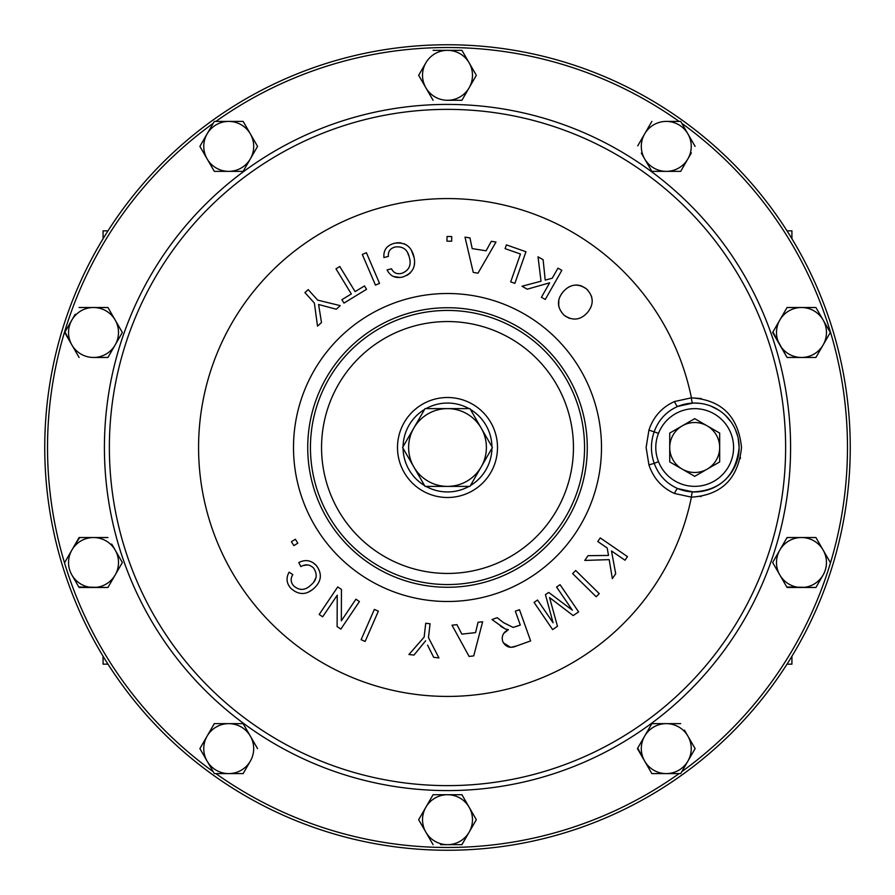 <?xml version="1.0" encoding="UTF-8"?>
<svg xmlns="http://www.w3.org/2000/svg" width="895" height="895" viewBox="0 0 895 895"><rect width="100%" height="100%" fill="white"/><g stroke="black" fill="none" stroke-linecap="round" stroke-linejoin="round"><path stroke-width="1.34" d="M787.018 664.157L791.918 664.157L791.918 656.259M791.918 238.741L791.918 230.843L787.018 230.843M107.982 230.843L103.082 230.843L103.082 238.741M107.982 664.157L103.082 664.157L103.082 656.259M694.71 422.529A24.97 24.97 0 0 0 682.214 425.875L694.71 418.659L707.195 425.875A24.97 24.97 0 0 0 694.71 422.529M447.5 850.25A402.75 402.75 0 0 1 44.75 447.5A402.75 402.75 0 0 1 447.5 44.75A402.75 402.75 0 0 1 850.25 447.5A402.75 402.75 0 0 1 447.5 850.25M425.986 408.612A44.437 44.437 0 0 1 469.014 408.612M470.423 409.429A44.437 44.437 0 0 1 491.937 446.694M491.937 448.305A44.437 44.437 0 0 1 470.423 485.571M469.014 486.388A44.437 44.437 0 0 1 425.986 486.388M701.221 398.543L691.421 397.85C721.527 399.808 738.23 416.309 741.53 447.377C738.33 478.59 721.627 495.181 691.421 497.15A248.922 248.922 0 0 1 198.578 447.5A248.922 248.922 0 0 1 691.421 397.85A5.515 1.287 -92.3 0 0 692.92 403.097L677.828 406.386A44.437 44.437 0 0 1 739.147 447.5A44.437 44.437 0 0 1 677.828 488.614L692.92 491.903C720.419 490.673 735.824 475.871 739.147 447.5L738.162 438.226M648.931 464.908L654.223 463.341C658.575 475.167 666.439 483.591 677.828 488.614A5.515 1.197 -67.7 0 0 674.539 493.469C661.998 487.842 653.462 478.322 648.931 464.908L646.123 447.5L648.931 430.092C653.406 416.734 661.942 407.214 674.539 401.531A5.515 1.197 -112.3 0 0 677.828 406.386C666.417 411.431 658.552 419.856 654.223 431.658C650.531 442.219 650.531 452.781 654.223 463.341L658.496 461.663A38.888 38.888 0 0 0 733.587 447.5A38.888 38.888 0 0 0 658.496 433.337C654.871 442.79 654.871 452.232 658.496 461.663M510.698 281.88L514.882 283.346L510.698 281.88L520.465 254.023L505.082 248.642L506.402 244.883L505.082 248.642M552.237 278.233L545.2 280.09L552.237 278.233L557.977 268.142L561.836 270.335L545.279 299.456L541.43 297.263L545.279 299.456M522.02 286.232L527.222 289.197L522.02 286.232L541.016 281.209L538.029 256.809L543.12 259.707L545.2 280.09M561.668 293.661L559.767 297.039M558.804 299.903L558.76 306.694M585.453 288.1L581 285.751M580.956 285.74L577.756 285.08M577.409 285.046L574.847 285.102M571.278 285.908L568.291 287.317M565.092 289.756L563.335 291.557C570.383 283.916 578.181 283.111 586.706 289.107C593.788 296.726 594.011 304.568 587.355 312.657C580.284 320.298 572.464 321.092 563.917 315.062C556.858 307.444 556.668 299.601 563.335 291.557M588.955 310.632L590.924 307.175M592.255 300.686L591.505 296.111M587.981 290.338L586.706 289.107M565.215 316.114L569.623 318.441M585.028 314.973L587.355 312.657M469.953 237.913L464.997 237.13L469.953 237.913L472.202 248.609L469.953 237.913M447.019 236.493L446.974 241.18L447.019 236.493L451.695 236.537L451.662 241.214L446.974 241.18M414.139 257.782L411.353 250.152M409.518 247.602L407.057 245.364M407.024 245.342L404.171 243.742M400.982 242.869L398.376 242.713M397.481 242.758L394.371 243.295C404.652 241.784 411.129 246.103 413.803 256.25C416.343 266.386 412.729 273.277 402.951 276.935C395.646 278.681 390.354 276.342 387.076 269.898L391.507 268.768C393.632 273.02 397.123 274.53 401.978 273.277C409.104 270.368 411.566 265.077 409.339 257.402C407.672 249.649 403.018 246.17 395.355 246.964C390.309 248.239 387.982 251.383 388.363 256.406L383.921 257.547L388.363 256.406M407.191 275.291L410.536 272.762M414.128 266.139L414.586 262.38M393.498 276.51L400.065 277.439M407.505 252.547L408.937 256.004M375.452 285.125L379.536 283.368L375.452 285.125L362.307 254.448L366.391 252.703L379.536 283.368M366.536 289.309L364.466 285.93L366.536 289.309L343.96 303.092L341.89 299.702L351.321 293.952L335.983 268.824L339.776 266.509L355.114 291.636L364.466 285.93M336.274 309.234L340.268 305.642L336.274 309.234L318.598 304.49L321.495 322.536L317.512 326.127L321.495 322.536M692.92 491.903A44.437 44.437 0 0 0 694.71 491.937L692.92 491.903A5.515 1.287 92.3 0 0 691.421 497.15L674.539 493.469M682.695 404.708L685.19 404.092M694.71 403.063L699.588 403.332M710.988 406.151L718.842 410.178M725.409 415.369L731.092 421.992M735.444 429.734L737.737 436.38M738.207 438.393L739.147 447.623M700.282 496.613L701.244 496.456M740.277 458.665L740.512 457.569M685.19 490.907L682.751 490.303M779.847 575.004A24.97 24.97 0 0 1 779.847 550.022L772.642 562.519L787.063 587.489L815.904 587.489L823.109 575.004A24.97 24.97 0 0 1 779.847 575.004L772.642 562.519L779.847 550.022A24.97 24.97 0 0 1 823.109 550.022L815.904 537.537L801.484 537.537L815.904 537.537L823.109 550.022A24.97 24.97 0 0 1 823.109 575.004L815.904 587.489L786.772 586.997M786.481 538.533L787.634 537.537M108.519 356.467L107.937 357.463L93.516 357.463A24.97 24.97 0 0 1 71.891 344.978L64.966 331.989M75.214 314.246L64.675 332.481L71.891 344.978A24.97 24.97 0 0 1 93.516 307.511L107.937 307.511L111.685 314M118.464 325.746L122.358 332.481L115.153 344.978A24.97 24.97 0 0 1 93.516 357.463L107.937 357.463L115.153 344.978L122.358 332.481L115.153 319.996A24.97 24.97 0 0 1 115.153 344.978M447.5 794.715L433.079 794.715L425.875 807.212A24.97 24.97 0 0 1 469.125 807.212L461.921 794.715L447.5 794.715L461.921 794.715L469.125 807.212A24.97 24.97 0 0 1 447.5 844.667L461.921 844.667L447.5 844.667A24.97 24.97 0 0 1 425.875 807.212L418.659 819.697L433.079 844.667L418.659 819.697M440.575 844.667L447.5 844.667M433.079 794.715L440.575 794.715M461.921 844.667L476.05 820.189M461.35 100.285L447.5 100.285A24.97 24.97 0 0 1 425.875 87.788L418.659 75.303L425.875 87.788A24.97 24.97 0 0 1 425.875 62.818L418.659 75.303M425.875 62.818A24.97 24.97 0 0 1 469.125 62.818L461.921 50.333L447.5 50.333L461.921 50.333L469.125 62.818A24.97 24.97 0 0 1 447.5 100.285L461.921 100.285L476.341 75.303L461.921 100.285M475.771 74.307L469.125 62.818M242.579 171.359L214.308 171.359L207.103 158.874A24.97 24.97 0 0 1 207.103 133.903L200.178 145.885M235.653 723.641L243.149 723.641L250.354 736.126A24.97 24.97 0 0 1 250.354 761.097L243.149 773.593L228.728 773.593A24.97 24.97 0 0 1 207.103 761.097L199.887 748.612L203.635 742.123M207.103 736.126L214.308 723.641L228.728 723.641A24.97 24.97 0 0 1 250.354 736.126L243.149 723.641L228.728 723.641A24.97 24.97 0 0 0 207.103 736.126L199.887 748.612L207.103 761.097A24.97 24.97 0 0 1 207.103 736.126L214.308 723.641L228.728 723.641M694.542 747.616L695.113 748.612L687.897 761.097A24.97 24.97 0 0 1 666.272 773.593L651.851 773.593L648.103 767.093M644.646 761.097A24.97 24.97 0 0 1 644.646 736.126L651.851 723.641L666.272 723.641A24.97 24.97 0 0 0 644.646 736.126L637.43 748.612L651.851 773.593L666.272 773.593A24.97 24.97 0 0 1 644.646 761.097L637.721 748.119M680.692 723.641L666.272 723.641A24.97 24.97 0 0 1 687.897 736.126L684.44 730.13M695.113 146.388L680.692 121.407L666.272 121.407A24.97 24.97 0 0 1 687.897 158.874L691.365 152.877M687.897 158.874A24.97 24.97 0 0 1 666.272 171.359L680.692 171.359L687.897 158.874L680.692 171.359L666.272 171.359A24.97 24.97 0 0 1 644.646 133.903L637.721 145.885M651.851 171.359L644.646 158.874L651.851 171.359L666.272 171.359M641.323 153.123L644.646 158.874M228.728 121.407L214.308 121.407L207.103 133.903A24.97 24.97 0 0 1 250.354 133.903L243.149 121.407L228.728 121.407L242.579 121.407M243.149 121.407L257.57 146.388L250.354 158.874A24.97 24.97 0 0 1 207.103 158.874L214.308 171.359L243.149 171.359L257.57 146.388L250.354 133.903A24.97 24.97 0 0 1 250.354 158.874M243.72 170.363L243.149 171.359M819.786 350.717L815.904 357.463L787.063 357.463L772.922 331.989M779.847 319.996L787.063 307.511L801.484 307.511A24.97 24.97 0 0 1 823.109 319.996L815.904 307.511L801.484 307.511A24.97 24.97 0 0 0 779.847 319.996L787.063 307.511L815.904 307.511L823.109 319.996A24.97 24.97 0 0 1 801.484 357.463A24.97 24.97 0 0 1 779.847 319.996L772.642 332.481L787.063 357.463L815.904 357.463L830.325 332.481L823.109 344.978M829.743 331.486L823.109 319.996M79.677 537.537L71.891 550.022L79.096 537.537L107.937 537.537L93.516 537.537A24.97 24.97 0 0 1 115.153 575.004A24.97 24.97 0 0 1 71.891 575.004L79.096 587.489L107.937 587.489L122.358 562.519L115.153 550.022L122.358 562.519L107.937 587.489L78.816 586.997M115.153 550.022L111.685 544.037M588.049 555.672L584.782 560.427L588.049 555.672L608.499 555.437L588.049 555.672M600.254 537.917L597.77 541.52L600.254 537.917L627.473 556.623L624.99 560.225L611.498 550.951L615.704 573.751L612.359 578.629L609.171 559.632L584.782 560.427M575.698 570.495L572.643 573.606L575.698 570.495L599.258 593.642L596.204 596.752L572.643 573.606M537.537 600.019L534.069 602.391L537.537 600.019L553.088 622.808L545.458 594.627L548.702 592.412L545.458 594.627M560.046 584.67L556.578 587.03L560.046 584.67L578.617 611.889L573.192 615.592L549.552 597.569L557.484 626.31L552.64 629.61L534.069 602.391M503.337 642.845L510.564 647.286M511.616 647.208L516.807 645.866C510.385 648.73 505.664 647.219 502.654 641.323C501.357 636.043 503.27 632.172 508.394 629.688L503.695 633.425M500.439 626.108L505.362 629.017L491.981 619.553L497.161 617.695L503.628 622.707L513.159 627.429L520.297 625.046L515.52 626.757M519.469 609.708L515.341 611.184L519.469 609.708L530.645 640.909L516.807 645.866M433.672 657.322L438.942 657.926L433.672 657.322L427.575 645.138M378.361 611.162L374.356 609.405L378.361 611.162L365.138 641.435L361.121 639.69L374.356 609.405M341.454 589.458L337.728 586.941L341.454 589.458L341.331 620.839L355.919 599.202L359.41 601.563L355.919 599.202M292.799 574.646L289.152 572.14L292.799 574.646C290.372 578.562 290.662 582.287 293.649 585.845C299.411 590.789 305.117 590.566 310.744 585.173C316.841 580.195 317.814 574.5 313.63 568.101C309.759 564.376 305.519 563.872 300.899 566.602L298.762 562.619C305.161 559.252 310.957 560.147 316.159 565.316C322.424 573.594 321.641 581.325 313.798 588.496C321.641 581.336 322.424 573.606 316.159 565.316L312.433 562.261M307.723 592.445L312.232 589.816M316.103 577.387L313.988 581.571M302.991 565.584L307.735 564.902M293.873 545.637L297.8 543.187L295.35 539.249L297.8 543.187L293.873 545.637L291.423 541.699L295.35 539.249M482.64 621.768L478.042 622.282L482.64 621.768L473.735 655.901L469.081 656.427L452.009 625.191L456.942 624.643L461.865 634.13L475.558 632.597L478.042 622.282M658.496 433.337L648.931 430.092M424.577 485.571A44.437 44.437 0 0 1 403.063 448.305M403.063 446.694A44.437 44.437 0 0 1 424.577 409.429M313.798 588.496C306.157 595.22 298.494 595.153 290.819 588.295C286.445 583.26 285.885 577.879 289.152 572.14M359.41 601.563L340.85 629.096L337.113 626.578L337.236 595.209L322.659 616.823L319.168 614.473L337.728 586.941M425.64 640.798L413.982 655.073L408.937 654.502L424.152 637.117L425.729 623.256L430.059 623.759L428.481 637.62L438.942 657.926M508.394 629.688L505.362 629.017M520.297 625.046L515.341 611.184M548.702 592.412L572.386 610.211L556.578 587.03M608.499 555.437L607.202 548.008L597.77 541.52M541.43 297.263L549.631 282.831L527.222 289.197M506.402 244.883L525.958 251.741L514.882 283.346M472.202 248.609L486.086 250.813L491.344 241.303L495.987 242.042L477.997 273.188L473.265 272.427L464.997 237.13M383.921 257.547C383.328 250.097 386.808 245.342 394.371 243.295M317.512 326.127L314.38 303.081L304.926 292.575L308.216 289.622L317.669 300.127L340.268 305.642M687.897 736.126A24.97 24.97 0 0 1 687.897 761.097L695.113 748.612L687.897 736.126M666.272 723.641L651.851 723.641L644.646 736.126M666.272 773.593L680.692 773.593L687.897 761.097M666.272 121.407A24.97 24.97 0 0 0 644.646 133.903L651.851 121.407M250.354 761.097A24.97 24.97 0 0 1 228.728 773.593L243.149 773.593L250.354 761.097M257.57 748.612L250.354 736.126M207.103 761.097L214.308 773.593L228.728 773.593M199.887 146.388L207.103 158.874M801.484 537.537L787.063 537.537L779.847 550.022M830.325 562.519L823.109 550.022M93.516 307.511A24.97 24.97 0 0 1 115.153 319.996L107.937 307.511L79.096 307.511M71.891 344.978L79.096 357.463M476.341 819.697L469.125 807.212M447.5 50.333L433.079 50.333M425.875 87.788L433.079 100.285M93.516 537.537A24.97 24.97 0 0 0 71.891 550.022L64.675 562.519M71.891 575.004A24.97 24.97 0 0 1 71.891 550.022M425.047 486.388L402.593 447.5L425.047 408.612L469.953 408.612L492.407 447.5L469.953 486.388L425.047 486.388M481.174 466.944A38.888 38.888 0 0 0 447.5 408.612A38.888 38.888 0 0 0 413.826 466.944A38.888 38.888 0 0 0 481.174 466.944M682.214 425.875A24.97 24.97 0 0 0 682.214 469.125A24.97 24.97 0 0 0 719.681 447.5L719.681 461.921L694.71 476.341L669.728 461.921L669.728 433.079L682.214 425.875M719.681 447.5L719.681 433.079L707.195 425.875A24.97 24.97 0 0 1 719.681 447.5L719.681 454.145M447.5 397.503A49.997 49.997 0 0 1 497.497 447.5A49.997 49.997 0 0 1 447.5 497.497A49.997 49.997 0 0 1 397.503 447.5A49.997 49.997 0 0 1 447.5 397.503M447.5 104.413A343.087 343.087 0 0 1 790.587 447.5A343.087 343.087 0 0 1 447.5 790.587A343.087 343.087 0 0 1 104.413 447.5A343.087 343.087 0 0 1 447.5 104.413M447.5 785.631A338.131 338.131 0 0 0 785.631 447.5A338.131 338.131 0 0 0 447.5 109.369A338.131 338.131 0 0 0 109.369 447.5A338.131 338.131 0 0 0 447.5 785.631M215.885 773.593A399.975 399.975 0 0 0 679.115 773.593M213.189 123.342A399.975 399.975 0 0 0 213.189 771.658M679.115 121.407A399.975 399.975 0 0 0 215.885 121.407M601.496 447.5A153.996 153.996 0 0 1 447.5 601.496A153.996 153.996 0 0 1 293.504 447.5A153.996 153.996 0 0 1 447.5 293.504A153.996 153.996 0 0 1 601.496 447.5M447.5 587.277A139.777 139.777 0 0 0 587.277 447.5A139.777 139.777 0 0 0 447.5 307.723A139.777 139.777 0 0 0 307.723 447.5A139.777 139.777 0 0 0 447.5 587.277M447.5 584.558A137.058 137.058 0 0 1 310.442 447.5A137.058 137.058 0 0 1 447.5 310.442A137.058 137.058 0 0 1 584.558 447.5A137.058 137.058 0 0 1 447.5 584.558M447.5 321.551A125.949 125.949 0 0 0 321.551 447.5A125.949 125.949 0 0 0 447.5 573.449A125.949 125.949 0 0 0 573.449 447.5A125.949 125.949 0 0 0 447.5 321.551M674.539 401.531L691.253 397.861M681.811 771.658A399.975 399.975 0 0 0 681.811 123.342M677.828 406.386A44.437 44.437 0 0 1 739.147 447.5"/></g></svg>
